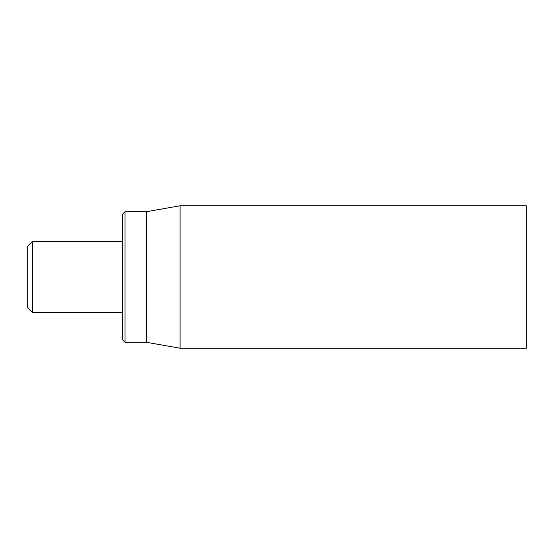 <?xml version="1.0" encoding="UTF-8"?>
<svg xmlns="http://www.w3.org/2000/svg" width="554" height="554" viewBox="0 0 554 554"><rect width="100%" height="100%" fill="white"/><g stroke="black" fill="none" stroke-linecap="round" stroke-linejoin="round"><path stroke-width="0.83" d="M122.669 277L122.669 339.921L125.045 342.296L125.045 211.704L122.669 214.079L122.669 277M125.045 342.296L146.415 342.296L146.415 211.704L125.045 211.704M180.078 277L180.078 348.231L526.3 348.231L526.3 205.769L180.078 205.769L180.078 277M32.451 241.385L27.7 246.135L27.7 307.865L32.451 312.615L32.451 241.385L122.669 241.385M146.415 342.296L180.078 348.231M146.415 211.704L180.078 205.769M32.451 312.615L122.669 312.615"/></g></svg>
